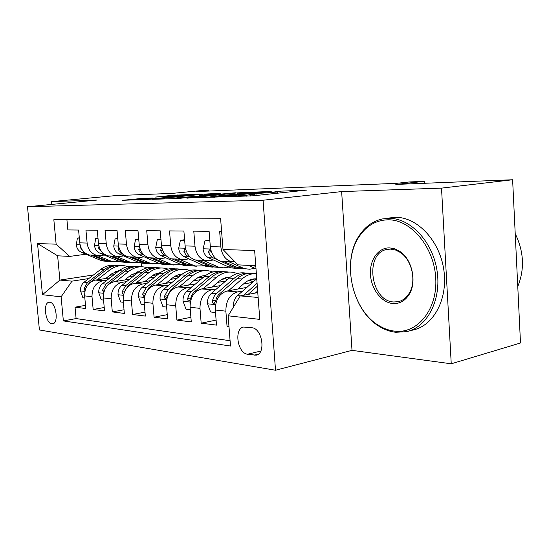 <?xml version="1.0" encoding="UTF-8"?>
<svg xmlns="http://www.w3.org/2000/svg" width="550" height="550" viewBox="0 0 550 550"><rect width="100%" height="100%" fill="white"/><g stroke="black" fill="none" stroke-linecap="round" stroke-linejoin="round"><path stroke-width="0.82" d="M221.581 196.907L253.392 195.786L306.57 190.101L274.904 191.393L280.892 191.373L277.255 192.026L248.847 194.088L254.554 194.095L246.166 195.264L221.581 196.907M51.81 323.812L52.759 323.792C58.932 323.097 56.052 302.431 49.748 302.239L48.902 302.273C42.763 303.016 45.513 323.345 51.81 323.812M142.739 198.364L122.368 200.317L150.501 199.21L201.761 194.04L173.14 195.264L155.512 197.065L189.393 195.167L156.523 198.426L142.127 199.375L152.955 198.028L142.739 198.364L142.801 199.148M441.513 188.121L341.639 191.586L352.007 350.357L451.248 363.797L441.513 188.121L512.614 179.754L395.821 184.429L424.263 181.335L409.255 181.961L396.522 183.336L196.488 191.558L208.629 190.383L199.327 190.774L172.404 193.373L114.95 195.669L51.556 201.63L51.817 204.407M341.639 191.586L263.065 200.228L27.5 206.745L97.096 200.056L51.556 201.63M186.869 198L218.577 196.948L271.239 191.428L237.758 192.844L186.89 198.206M177.904 198.502L152.57 199.32L204.126 194.102L220.248 193.346L199.059 195.546L205.659 195.491L235.476 192.768L177.904 198.502M512.614 179.754L520.493 342.987L451.248 363.797M85.504 305.353L75.041 307.182L85.8 308.543L84.638 295.893L92.001 296.691C91.988 288.042 95.611 282.714 102.864 280.72L107.223 280.032M104.225 307.505L93.17 309.478L104.534 310.922L103.366 297.914L111.155 298.76C111.148 289.864 114.819 284.384 122.169 282.322L126.637 281.6M124.025 309.767L112.324 311.905L124.348 313.431L123.172 300.059L131.416 300.946C131.416 291.796 135.142 286.151 142.588 284.02L147.173 283.264M145.001 312.153L132.598 314.476L145.338 316.092L144.155 302.328L152.9 303.27C152.907 293.844 156.681 288.028 164.223 285.814L168.933 285.017M167.255 314.662L154.089 317.206L167.613 318.918L166.423 304.734L175.718 305.738C175.732 296.017 179.554 290.015 187.186 287.726L192.032 286.88M190.912 317.309L176.907 320.093L191.283 321.922L190.094 307.292L199.987 308.357C200.014 298.334 203.885 292.132 211.599 289.754L216.59 288.86M216.109 320.107L201.176 323.173L216.501 325.119L215.311 310.014C215.339 299.791 219.237 293.466 227.006 291.032L246.785 287.416M221.602 231.419L219.663 231.399L220.866 246.943C221.836 254.732 225.239 259.621 231.089 261.607L235.001 261.869M224.709 261.332L220.495 261.113C214.672 259.146 211.276 254.32 210.313 246.634L209.11 231.296L193.786 231.151L194.996 246.194C195.951 253.729 199.327 258.466 205.116 260.397L209.303 260.611L213.407 259.978M205.116 260.397L195.181 259.937C189.42 258.026 186.058 253.351 185.103 245.905L183.893 231.055L169.524 230.911L170.734 245.492C171.683 252.794 175.024 257.386 180.744 259.263L184.883 259.476L188.897 258.871M180.744 259.263L171.414 258.83C165.715 256.974 162.394 252.436 161.446 245.218L160.236 230.821L146.733 230.691L147.936 244.833C148.878 251.914 152.178 256.369 157.836 258.197L161.927 258.404L165.859 257.826M157.836 258.197L149.05 257.785C143.426 255.977 140.14 251.577 139.198 244.578L137.995 230.608L125.276 230.484L126.473 244.207C127.414 251.089 130.673 255.413 136.262 257.194L140.298 257.4L144.148 256.843M136.262 257.194L127.978 256.802C122.423 255.049 119.171 250.766 118.236 243.973L117.047 230.409L105.05 230.292L106.239 243.623C107.167 250.305 110.392 254.512 115.906 256.245L119.893 256.444L123.667 255.915M115.906 256.245L108.082 255.881C102.596 254.162 99.385 250.002 98.464 243.396L97.274 230.216L85.938 230.106L87.12 243.066C88.041 249.562 91.224 253.66 96.669 255.344L100.609 255.544L104.301 255.035M129.03 276.588L133.897 275.818M84.638 295.893C84.624 287.341 88.22 282.074 95.439 280.101L110.048 277.812M131.849 274.402L136.613 273.659M149.304 277.942L154.846 277.049M103.366 297.914C103.352 289.121 107.009 283.711 114.317 281.669L129.621 279.221M152.343 275.591L157.706 274.732M170.761 279.359L177.052 278.321M123.172 300.059C123.166 291.012 126.871 285.436 134.282 283.326L150.336 280.699M174.068 276.815L180.07 275.832M193.518 280.851L200.633 279.641M236.968 273.481L234.479 272.635C228.195 271.102 222.228 272.649 216.576 277.262L203.177 288.661M236.823 273.419L237.188 273.439M144.155 302.328C144.162 293.012 147.909 287.265 155.416 285.086L172.287 282.253M197.154 278.08L202.455 277.193M217.69 282.411L225.72 281.009M166.423 304.734C166.437 295.13 170.239 289.204 177.836 286.949L195.587 283.889M221.753 279.379L225.741 278.692M243.416 284.048L252.464 282.418M190.094 307.292C190.114 297.392 193.964 291.266 201.651 288.929L220.371 285.608M248.057 280.699L250.449 280.273M251.9 327.759L243.609 327.044C233.798 328.515 237.421 353.293 247.583 354.234L256.135 355.176C266.159 353.732 262.226 328.274 251.9 327.759M263.065 200.228L275.509 370.246L39.414 329.966L27.5 206.745M75.041 307.182L76.099 318.581L63.367 320.904L230.491 346.026L228.14 315.796L240.254 295.893L257.778 292.579M63.367 320.904L61.098 296.835L42.453 294.718L37.538 243.567L56.141 244.166L53.838 219.718L220.612 218.694L223.004 249.514L254.643 250.532L259.772 319.385L228.14 315.796M228.938 326.054L227.054 326.452L225.864 311.156C225.899 300.795 229.811 294.387 237.614 291.919L242.756 290.964M66.907 219.643L67.863 229.934L78.588 230.038L79.771 242.853C80.685 249.281 83.854 253.33 89.265 255.001L96.669 255.344M201.176 323.173L199.987 308.357M176.907 320.093L175.718 305.738M154.089 317.206L152.9 303.27M132.598 314.476L131.416 300.946M112.324 311.905L111.155 298.76M93.17 309.478L92.001 296.691M76.099 318.581L230.079 340.732M227.054 326.452L228.986 326.7M118.559 271.143L115.225 271.652M93.466 274.966L59.902 280.081L72.009 281.139L88.839 278.541M109.842 275.296L114.098 274.636M240.254 295.893L258.136 297.461M255.778 265.746L237.889 264.846L223.004 249.514M352.007 350.357L275.509 370.246M208.684 191.056L208.629 190.383M424.38 183.288L424.263 181.335M85.972 254.203L69.706 256.41L57.619 255.805L59.902 280.081L42.453 294.718M141.157 263.024L141.481 266.778M178.894 274.897L178.179 274.849M158.001 273.494L156.819 273.412M56.141 244.166L69.706 256.41M72.009 281.139L61.098 296.835M138.222 272.161L136.627 272.058M37.538 243.567L57.619 255.805M214.775 196.989L264.495 191.923L244.076 193.242L213.352 196.391L209.069 197.113L214.796 197.251M177.623 197.697L173.889 198.296L189.097 197.312L202.386 195.889L177.623 197.697M255.413 293.026L257.661 291.026M233.661 306.735L233.468 306.226C233.331 301.826 234.657 298.293 237.462 295.625L256.747 278.733M248.098 294.408L257.304 286.248M257.084 283.278L243.512 295.281M248.518 265.382L256.004 268.812M253.694 265.636L255.846 266.654M394.639 331.148C417.326 334.104 437.656 309.574 435.744 278.169C434.163 246.771 410.637 219.237 387.86 219.808C376.269 220.179 366.884 225.507 359.7 235.812C341.426 261.071 351.643 309.705 378.778 325.504C383.873 328.632 389.159 330.516 394.639 331.148M388.699 218.295C410.025 217.848 432.479 241.127 436.996 270.435C441.739 299.722 427.309 327.257 406.608 331.657L395.636 332.269C390.019 331.616 384.601 329.684 379.39 326.473C351.615 310.282 341.186 260.583 359.865 234.712C365.729 226.215 373.257 220.956 382.449 218.934L388.699 218.295M392.954 303.545C381.597 302.665 371.291 289.19 370.453 274.677C369.449 260.15 378.166 247.541 389.565 247.878L394.728 248.82L399.733 251.35C412.204 259.229 417.175 282.239 409.035 294.635C404.944 300.953 399.589 303.923 392.954 303.545M390.576 249.095L387.09 249.404C364.251 252.993 370.453 301.29 393.793 301.978L398.289 301.675C402.703 300.644 406.299 297.914 409.069 293.494C416.797 281.717 412.074 259.896 400.235 252.402L395.478 249.996L390.576 249.095M515.212 233.661C523.93 251.625 524.776 269.246 517.763 286.509M389.207 217.986L395.464 217.339C416.797 216.879 439.223 239.979 443.706 269.087C448.415 298.176 433.964 325.552 413.249 329.959L408.162 331.258M237.648 289.087L244.207 283.353C248.043 280.074 252.168 278.575 256.575 278.864M228.456 290.771L242.028 278.967C246.482 275.186 251.261 273.384 256.362 273.584M215.511 312.524L210.609 311.974L207.433 303.593C207.295 299.331 208.615 295.914 211.386 293.336L229.103 278.101C234.403 273.694 240.041 272.044 246.001 273.137M249.81 279.902L252.869 282.061M250.009 273.274C244.331 272.511 238.982 274.223 233.963 278.431L215.414 294.525L213.489 297.426L212.41 300.946C212.355 302.706 212.905 303.586 214.053 303.607L215.483 301.249L216.831 297.179L218.494 294.8L237.064 278.637C242.399 274.175 248.064 272.504 254.059 273.618M255.798 279.489L253.901 278.905M252.319 279.153L254.856 280.314M212.272 287.045L218.735 281.518C222.31 278.52 226.16 277.062 230.278 277.145M190.293 309.719L186.031 309.244L183.012 301.125C182.868 296.993 184.167 293.686 186.911 291.191L204.428 276.451C209.633 272.216 215.167 270.607 221.038 271.631M224.62 278.053L227.226 279.716M224.812 271.769C219.202 271.047 213.936 272.711 209 276.753L190.657 292.332L188.753 295.144L187.688 298.547C187.633 300.238 188.141 301.097 189.214 301.118L190.575 298.829L191.641 295.405L193.552 292.586L211.915 276.952C217.147 272.663 222.716 271.047 228.614 272.085M229.756 277.558L228.463 277.207M226.978 277.413L228.958 278.224M188.416 285.127L194.789 279.785C198.11 277.056 201.699 275.646 205.549 275.557M179.424 286.674L192.644 275.66C198.234 271.191 204.139 269.699 210.368 271.191L212.754 271.982M166.623 307.086L162.931 306.673L160.05 298.808C159.912 294.8 161.191 291.589 163.893 289.176L181.204 274.89C186.312 270.82 191.758 269.259 197.532 270.215M200.908 276.341L203.074 277.592M201.087 270.346C195.559 269.665 190.369 271.281 185.515 275.179L168.162 289.548L164.457 296.292C164.395 297.928 164.869 298.753 165.88 298.781L170.885 289.788L188.258 275.364C193.394 271.239 198.866 269.665 204.669 270.641M205.226 275.777L204.531 275.605M203.129 275.784L204.579 276.32M165.949 283.319L172.226 278.163C175.312 275.66 178.647 274.306 182.236 274.086M157.059 284.811L170.101 274.147C175.629 269.816 181.472 268.373 187.633 269.83L189.722 270.49M198.688 277.241L199.086 277.757M144.354 304.611L141.171 304.253L138.428 296.622C138.284 292.731 139.549 289.616 142.216 287.272L159.314 273.426C164.333 269.493 169.682 267.981 175.361 268.881M178.551 274.732L180.29 275.653M144.994 295.061L148.803 287.849L165.969 273.873C171.009 269.899 176.385 268.373 182.098 269.287M178.716 269.012C173.271 268.366 168.156 269.926 163.377 273.701L146.238 287.629L142.581 294.168L143.907 296.581L144.891 295.391M180.641 274.257L181.596 274.574M209.866 240.948L204.964 240.845L203.094 248.992C203.631 253.227 205.459 256.156 208.574 257.757L228.229 266.784L231.406 267.926L237.545 268.482M228.222 261.477L244.344 268.634L249.597 269.239L254.801 268.324M209.811 240.274L204.964 240.845M219.711 260.872L236.273 268.194L243.719 268.599M245.575 268.916L239.381 268.359L223.712 261.442M211.276 251.446L209.296 249.831L208.553 252.175C209.55 254.952 211.166 256.884 213.4 257.964L217.786 259.985M184.656 240.398L180.393 240.309L178.674 248.201C179.211 252.312 181.019 255.145 184.099 256.706L203.555 265.478L206.697 266.585L212.657 267.135M202.895 260.294L218.859 267.245L223.877 267.85L228.869 267.066M184.601 239.745L180.393 240.309M195.532 260.019L211.276 266.832L218.653 267.238M220.206 267.548L214.197 266.991L198.612 260.239M185.769 249.624L184.511 249.006L184.044 251.831L186.134 255.111L188.629 256.898L184.099 256.706M160.999 239.883L157.307 239.807L155.726 247.466C156.262 251.453 158.049 254.196 161.095 255.709L180.331 264.241L183.446 265.32L189.228 265.87M179.101 259.188L194.899 265.946L204.49 265.87M172.411 259.029L187.756 265.561L194.975 265.966M196.343 266.255L190.506 265.705L175.01 259.105M161.996 248.449L161.226 248.236L160.614 250.449L161.047 251.494L162.889 254.162L165.358 255.894L161.095 255.709M160.951 239.326L157.307 239.807M138.751 239.401L135.575 239.333L134.118 246.771C134.647 250.635 136.414 253.309 139.425 254.781L158.448 263.079L161.521 264.131L167.145 264.674M156.702 258.143L172.329 264.722L181.534 264.729M150.514 258.046L165.591 264.351L172.562 264.777M173.855 265.038L168.183 264.495L152.79 258.039M139.7 247.541L139.308 247.514L138.758 249.666L139.184 250.676L141.006 253.268L143.447 254.952L139.425 254.781M138.71 238.927L135.575 239.333M144.753 281.614L153.429 274.918L156.764 273.433L160.229 272.724M135.967 283.051L148.83 272.724C154.289 268.517 160.071 267.121 166.169 268.544L167.984 269.101M176.784 275.371L177.499 276.251M123.365 302.273L120.649 301.971L118.023 294.559C117.879 290.778 119.123 287.753 121.763 285.484L138.641 272.044C143.564 268.249 148.823 266.778 154.412 267.623M157.424 273.233L158.757 273.879M124.534 291.596L127.978 286.028L144.925 272.463C149.882 268.627 155.162 267.142 160.786 268.008M157.589 267.754C152.219 267.135 147.18 268.654 142.484 272.298L125.558 285.814L121.956 292.167L123.193 294.504L123.64 294.236M159.404 272.821L159.899 272.965M117.796 238.941L115.081 238.886L113.74 246.111C114.262 249.872 116.009 252.471 118.979 253.901L137.775 261.979L140.821 263.01L146.286 263.546M135.582 257.159L151.023 263.56L159.878 263.643M129.8 257.091L144.664 263.216L151.408 263.656M152.625 263.89L147.111 263.347L131.828 257.036M118.649 246.833L118.147 248.923L118.814 250.374L120.368 252.423L122.774 254.066L118.979 253.901M117.762 238.542L115.081 238.886M124.726 280.005L130.811 275.172L139.418 271.446M116.05 281.394L128.728 271.377C134.124 267.293 139.831 265.939 145.86 267.327L147.441 267.795M156.09 273.666L157.066 274.835M103.558 300.073L101.255 299.819L98.746 292.614C98.594 288.936 99.825 285.993 102.424 283.786L119.089 270.731C123.922 267.059 129.092 265.629 134.592 266.434M137.445 271.824L138.387 272.243M105.291 288.496L108.302 284.302L125.036 271.129C129.896 267.424 135.094 265.98 140.621 266.798M137.596 266.558C132.303 265.973 127.346 267.444 122.719 270.978L106.019 284.103L102.458 290.276L103.764 292.497M98.024 238.514L95.721 238.459L94.483 245.492C95.006 249.15 96.731 251.673 99.66 253.069L118.223 260.941L121.234 261.944L126.555 262.474M115.631 256.231L130.893 262.467L139.411 262.604M110.192 256.176L124.871 262.144L131.402 262.584M132.557 262.804L127.188 262.268L112.021 256.087M98.973 246.242L98.677 248.222L103.049 253.131M97.989 238.178L95.721 238.459M105.765 278.486L111.76 273.797L119.714 270.256M97.199 279.826L109.704 270.105C115.026 266.131 120.663 264.818 126.624 266.173L127.985 266.564M136.503 272.092L137.356 273.061M84.831 297.99L82.899 297.777L80.492 290.764C80.348 287.189 81.558 284.322 84.123 282.184L100.567 269.493C105.311 265.939 110.392 264.543 115.809 265.306M118.511 270.497L122.719 270.978M87.333 285.443L89.691 282.673L106.205 269.871C110.976 266.282 116.084 264.873 121.522 265.65M118.656 265.43C113.444 264.866 108.556 266.296 104.012 269.72L87.526 282.48L84.019 288.482L84.996 290.702M79.331 238.102L77.406 238.061L76.264 244.901C76.78 248.462 78.485 250.924 81.379 252.278L99.708 259.957L102.678 260.934L107.862 261.463M96.848 255.386L111.829 261.436L120.044 261.614M91.616 255.296L106.129 261.119L112.454 261.573M113.554 261.772L108.323 261.243L93.287 255.186M80.321 245.802L80.259 247.555L83.999 252.044M79.303 237.827L77.406 238.061M95.439 280.101L102.864 280.72M114.317 281.669L122.169 282.322M134.282 283.326L142.588 284.02M155.416 285.086L164.223 285.814M177.836 286.949L187.186 287.726M201.651 288.929L211.599 289.754M227.006 291.032L237.614 291.919M210.313 246.634L220.866 246.943M79.771 242.853L87.12 243.066M98.464 243.396L106.239 243.623M118.236 243.973L126.473 244.207M139.198 244.578L147.936 244.833M161.446 245.218L170.734 245.492M185.103 245.905L194.996 246.194M215.311 310.014L225.864 311.156M258.273 354.193L253.969 355.238M260.776 351.065L247.583 354.234M246.242 196.247L246.166 195.264M250.676 196.027L250.587 194.803M256.08 195.504L255.949 193.703M273.123 193.71L273.034 192.466M277.344 193.263L277.255 192.026M237.834 193.882L237.758 192.844M242.791 193.373L242.729 192.479M204.201 195.03L204.126 194.102M208.938 194.556L208.876 193.758M205.686 195.834L205.659 195.491M173.209 196.096L173.14 195.264M177.746 195.649L177.691 194.934M138.167 199.808L138.071 198.701M255.372 279.861L256.836 279.957M237.462 295.625L240.35 295.873M255.963 268.262L254.499 268.18M207.515 303.806L215.572 304.624M237.064 278.637L242.028 278.967M229.103 278.101L233.963 278.431M219.292 294.03L220.983 294.181M211.386 293.336L216.212 293.762M215.662 300.334L212.41 300.946M183.088 301.331L190.348 302.067M211.915 276.952L216.576 277.262M204.428 276.451L209 276.753M194.336 291.844L195.69 291.961M186.911 291.191L191.441 291.589M190.74 297.99L187.688 298.547M160.126 299.001L166.671 299.668M188.258 275.364L192.644 275.66M181.204 274.89L185.515 275.179M170.885 289.788L171.944 289.877M163.893 289.176L168.162 289.548M167.324 295.783L164.457 296.292M138.497 296.814L144.396 297.413M165.969 273.873L170.101 274.147M159.314 273.426L163.377 273.701M148.803 287.849L149.6 287.918M142.216 287.272L146.238 287.629M145.282 293.7L142.581 294.168M210.643 249.026L203.136 248.786M233.09 267.046L228.229 266.784M241.154 267.472L236.191 267.211M213.4 257.964L208.574 257.757M211.386 251.756L208.553 252.175M185.433 248.222L178.716 248.009M208.127 265.719L203.555 265.478M215.703 266.124L211.042 265.877M186.196 250.944L183.837 251.288M161.769 247.466L155.767 247.273M184.642 264.474L180.331 264.241M191.771 264.853L187.385 264.619M162.553 250.174L160.614 250.449M139.514 246.758L134.152 246.586M162.504 263.299L158.448 263.079M169.228 263.649L165.096 263.436M140.319 249.446L138.758 249.666M118.092 294.745L123.406 295.281M144.925 272.463L148.83 272.724M138.641 272.044L142.484 272.298M127.978 286.028L128.535 286.076M121.763 285.484L125.558 285.814M124.472 291.741L121.956 292.167M118.559 246.084L113.774 245.933M141.611 262.185L137.775 261.979M147.964 262.522L144.059 262.316M119.371 248.758L118.147 248.923M98.801 292.793L103.593 293.281M125.036 271.129L128.728 271.377M108.302 284.302L108.652 284.329M102.424 283.786L106.019 284.103M104.61 289.919L102.458 290.276M98.773 245.451L94.511 245.314M121.859 261.133L118.223 260.941M127.868 261.456L124.169 261.257M103.146 253.22L99.66 253.069M99.598 248.098L98.677 248.222M80.547 290.943L84.858 291.376M106.205 269.871L109.704 270.105M100.567 269.493L104.012 269.72M84.123 282.184L87.526 282.48M85.828 288.193L84.019 288.482M80.08 244.853L76.292 244.736M103.152 260.143L99.708 259.957M108.845 260.446L105.346 260.26M84.391 252.409L81.379 252.278M80.912 247.472L80.259 247.555M220.495 261.113L231.089 261.607M254.671 195.656L254.567 194.281M280.995 192.878L280.906 191.551M209.096 197.471L209.069 197.113M387.09 249.404L388.176 249.219M400.235 252.402L399.733 251.35M409.069 293.494L409.035 294.635M378.778 325.504L379.39 326.473M359.7 235.812L359.865 234.712M256.218 279.146L254.375 279.022M229.941 277.406L229.061 277.351M231.406 267.926L236.273 268.194M239.381 268.359L244.344 268.634M206.697 266.585L211.276 266.832M214.197 266.991L218.859 267.245M183.446 265.32L187.756 265.561M190.506 265.705L194.899 265.946M161.521 264.131L165.591 264.351M168.183 264.495L172.329 264.722M140.821 263.01L144.664 263.216M147.111 263.347L151.023 263.56M121.234 261.944L124.871 262.144M127.188 262.268L130.893 262.467M102.678 260.934L106.129 261.119M108.323 261.243L111.829 261.436"/></g></svg>
